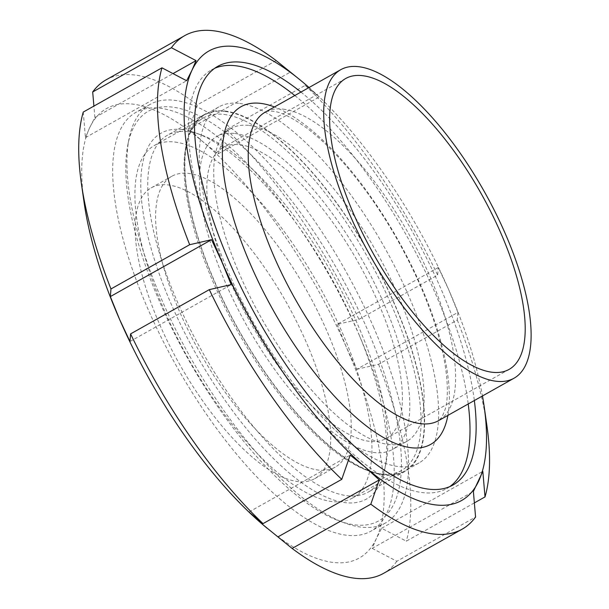 <?xml version="1.0" encoding="UTF-8"?>
<svg xmlns="http://www.w3.org/2000/svg" width="609" height="609" viewBox="0 0 609 609"><rect width="100%" height="100%" fill="white"/><g stroke="black" fill="none" stroke-linecap="round" stroke-linejoin="round"><path stroke-width="0.46" stroke-dasharray="3.04 2.28" d="M449.815 486.591A240.113 88.815 -119.3 0 1 446.839 488.487A240.113 88.815 -119.3 0 1 357.102 457.511A240.113 88.815 -119.3 0 1 212.45 238.895A240.113 88.815 -119.3 0 1 211.483 69.875A240.113 88.815 -119.3 0 1 214.642 68.315M300.93 92.073A240.113 88.815 -119.3 0 1 474.35 400.524M294.794 95.529A240.113 88.815 -119.3 0 1 468.214 403.973M359.021 334.706A240.113 88.815 -119.3 0 1 371.102 531.063A240.113 88.815 -119.3 0 1 176.001 365.293A240.113 88.815 -119.3 0 1 135.746 112.459A240.113 88.815 -119.3 0 1 359.021 334.706M373.355 326.652A240.113 88.815 -119.3 0 1 385.436 523.009A240.113 88.815 -119.3 0 1 344.877 523.04A240.113 88.815 -119.3 0 1 190.335 357.239A240.113 88.815 -119.3 0 1 128.979 139.042A240.113 88.815 -119.3 0 1 150.073 104.405A240.113 88.815 -119.3 0 1 174.524 100.318A240.113 88.815 -119.3 0 1 373.355 326.652M474.358 502.905L406.294 541.173L381.63 528.262L376.332 538.638L372.19 548.366L473.383 491.471M381.63 528.262L482.823 471.366M372.19 548.366L396.855 561.277L475.568 517.026M337.097 324.384L346.338 347.168L356.729 369.305L457.915 312.409L448.681 289.625L438.29 267.488L437.665 275.108L358.96 319.367L337.097 324.384L438.29 267.488M356.729 369.305L378.585 364.289L457.298 320.037L457.915 312.409M276.143 60.565L197.438 104.817L189.003 129.07L202.957 141.806L218.068 153.887L319.261 96.998L301.09 80.731M189.003 129.07L290.196 72.174M218.068 153.887L226.502 129.641L305.208 85.382L319.261 96.998M83.25 112.079L85.435 137.634L89.576 127.905L94.875 117.529L173.002 73.605M85.435 137.634L186.628 80.738M94.875 117.529L93.9 106.095M129.968 341.512L231.161 284.616M84.133 202.759A257.813 95.362 -119.3 0 1 89.576 127.905A257.813 95.362 -119.3 0 1 202.957 141.806A257.813 95.362 -119.3 0 1 346.338 347.168A257.813 95.362 -119.3 0 1 376.332 538.638A257.813 95.362 -119.3 0 1 267.168 528.269M106.035 79.87A283.086 104.71 -119.3 0 1 197.438 104.817M226.502 129.641A283.086 104.71 -119.3 0 1 358.96 319.367M396.855 561.277A283.086 104.71 -119.3 0 1 383.51 573.381M305.208 85.382A283.086 104.71 -119.3 0 1 437.665 275.108M309.052 87.513A257.813 95.362 -119.3 0 1 448.681 289.625A257.813 95.362 -119.3 0 1 482.473 395.957M248.997 512.002L350.19 455.113M378.585 364.289A283.086 104.71 -119.3 0 1 406.294 541.173M457.298 320.037A283.086 104.71 -119.3 0 1 486.903 425.683M252.362 457.161A166.82 61.707 -119.3 0 1 151.869 305.284A166.82 61.707 -119.3 0 1 151.199 187.861A166.82 61.707 -119.3 0 1 286.74 303.031A166.82 61.707 -119.3 0 1 314.708 478.682A166.82 61.707 -119.3 0 1 252.362 457.161M182.205 129.572A209.785 77.602 -119.3 0 1 196.273 133.12A209.785 77.602 -119.3 0 1 331.304 277.978A209.785 77.602 -119.3 0 1 384.903 468.61A209.785 77.602 -119.3 0 1 203.581 367.082A209.785 77.602 -119.3 0 1 182.205 129.572M188.265 131.765A204.731 75.729 60.7 0 0 167.414 135.251A204.731 75.729 60.7 0 0 201.739 350.822A204.731 75.729 60.7 0 0 368.087 492.163A204.731 75.729 60.7 0 0 386.076 462.634A204.731 75.729 60.7 0 0 333.762 276.593A204.731 75.729 60.7 0 0 201.99 135.228A204.731 75.729 60.7 0 0 188.265 131.765M172.393 107.115A235.059 86.95 60.7 0 0 127.806 145.018A235.059 86.95 60.7 0 0 187.869 358.625A235.059 86.95 60.7 0 0 339.16 520.931A235.059 86.95 60.7 0 0 373.325 343.659A235.059 86.95 60.7 0 0 172.393 107.115M225.109 111.051A204.731 75.729 -119.3 0 1 383.312 279.836A204.731 75.729 -119.3 0 1 404.932 471.45A204.731 75.729 -119.3 0 1 238.583 330.108A204.731 75.729 -119.3 0 1 204.259 114.53A204.731 75.729 -119.3 0 1 225.109 111.051M225.307 111.5A204.228 75.539 -119.3 0 1 383.122 279.866A204.228 75.539 -119.3 0 1 404.688 471.008A204.228 75.539 -119.3 0 1 238.751 330.017A204.228 75.539 -119.3 0 1 204.51 114.972A204.228 75.539 -119.3 0 1 225.307 111.5M239.634 103.439A204.228 75.539 -119.3 0 1 397.449 271.812A204.228 75.539 -119.3 0 1 419.015 462.954A204.228 75.539 -119.3 0 1 253.078 321.955A204.228 75.539 -119.3 0 1 218.837 106.918A204.228 75.539 -119.3 0 1 239.634 103.439M249.248 125.454A179.457 66.381 -119.3 0 1 387.925 273.403A179.457 66.381 -119.3 0 1 406.873 441.365A179.457 66.381 -119.3 0 1 261.063 317.464A179.457 66.381 -119.3 0 1 230.978 128.507A179.457 66.381 -119.3 0 1 249.248 125.454M234.922 133.508A179.457 66.381 -119.3 0 1 373.599 281.457A179.457 66.381 -119.3 0 1 392.546 449.419A179.457 66.381 -119.3 0 1 246.736 325.526A179.457 66.381 -119.3 0 1 216.644 136.568A179.457 66.381 -119.3 0 1 234.922 133.508M239.832 144.744A166.82 61.707 -119.3 0 1 368.734 282.272A166.82 61.707 -119.3 0 1 386.357 438.404A166.82 61.707 -119.3 0 1 250.809 323.234A166.82 61.707 -119.3 0 1 222.841 147.584A166.82 61.707 -119.3 0 1 239.832 144.744M174.92 142.064A202.203 74.793 -119.3 0 1 331.167 308.771A202.203 74.793 -119.3 0 1 352.52 498.017A202.203 74.793 -119.3 0 1 188.227 358.419A202.203 74.793 -119.3 0 1 154.328 145.505A202.203 74.793 -119.3 0 1 174.92 142.064M272.832 445.651A166.82 61.707 -119.3 0 1 172.339 293.774A166.82 61.707 -119.3 0 1 171.669 176.351A166.82 61.707 -119.3 0 1 326.789 330.756A166.82 61.707 -119.3 0 1 335.178 467.172A166.82 61.707 -119.3 0 1 272.832 445.651M224.043 114.446A202.203 74.793 -119.3 0 1 380.298 281.152A202.203 74.793 -119.3 0 1 401.651 470.399A202.203 74.793 -119.3 0 1 237.358 330.801A202.203 74.793 -119.3 0 1 203.452 117.887A202.203 74.793 -119.3 0 1 224.043 114.446M283.231 109.148A176.93 65.445 -119.3 0 1 419.944 254.996A176.93 65.445 -119.3 0 1 438.647 420.598L442.02 417.119L445.392 408.708C447.379 401.377 447.836 391.176 446.778 378.113C444.319 351.781 435.496 320.943 420.309 285.598C400.296 240.365 375.532 200.422 346.019 165.777C332.141 149.753 318.85 137.025 306.16 127.585C291.665 117.278 280.589 111.828 272.923 111.249C269.018 110.922 266.453 111.226 265.212 112.163A176.93 65.445 -119.3 0 1 283.231 109.148M447.881 415.407A193.639 71.626 60.7 0 0 398.233 240.349A193.639 71.626 60.7 0 0 274.461 106.963M217.619 66.427L211.483 69.875M452.982 485.03L446.839 488.487M150.073 104.405L135.746 112.459M385.436 523.009L371.102 531.063M201.99 135.228L196.273 133.12M386.076 462.634L384.903 468.61M204.259 114.53L167.414 135.251M404.932 471.45L368.087 492.163M339.16 520.931L344.877 523.04M127.806 145.018L128.979 139.042M218.837 106.918L204.51 114.972M419.015 462.954L404.688 471.008M230.978 128.507L216.644 136.568M406.873 441.365L392.546 449.419M345.653 78.531L222.841 147.584M509.17 369.351L386.357 438.404M314.708 478.682L335.178 467.172M151.199 187.861L171.669 176.351M203.452 117.887L154.328 145.505M401.651 470.399L352.52 498.017"/><path stroke-width="0.91" d="M214.642 68.315A240.113 88.815 -119.3 0 1 235.934 65.795A240.113 88.815 -119.3 0 1 294.794 95.529M474.35 400.524A240.113 88.815 -119.3 0 1 452.982 485.03A240.113 88.815 -119.3 0 1 363.238 454.055A240.113 88.815 -119.3 0 1 218.585 235.447A240.113 88.815 -119.3 0 1 217.619 66.427A240.113 88.815 -119.3 0 1 300.93 92.073M468.214 403.973A240.113 88.815 -119.3 0 1 449.815 486.591M482.473 395.957A257.813 95.362 -119.3 0 1 484.125 406.241A257.813 95.362 -119.3 0 1 478.674 481.095A257.813 95.362 -119.3 0 1 365.301 467.194L379.255 479.93L370.82 504.183A283.086 104.71 -119.3 0 0 462.223 529.13A283.086 104.71 -119.3 0 0 475.568 517.026L473.383 491.471L482.823 471.366L485.008 496.921L474.358 502.905M301.09 80.731L276.143 60.565A283.086 104.71 -119.3 0 0 184.748 35.619L106.035 79.87A283.086 104.71 -119.3 0 0 92.69 91.974L171.403 47.723L196.068 60.634L191.926 70.362L186.628 80.738L161.964 67.827L83.25 112.079A283.086 104.71 -119.3 0 0 81.355 183.317A283.086 104.71 -119.3 0 0 110.96 288.963L189.673 244.711L211.529 239.695L221.92 261.832L231.161 284.616L209.298 289.633L130.592 333.892L129.968 341.512L119.577 319.375L110.343 296.591L211.529 239.695M173.002 73.605L196.068 60.634M93.9 106.095L92.69 91.974M110.343 296.591L110.96 288.963M462.223 529.13L383.51 573.381A283.086 104.71 -119.3 0 1 292.114 548.435L262.951 524.737A257.813 95.362 -119.3 0 1 119.577 319.375A257.813 95.362 -119.3 0 1 84.133 202.759L81.355 183.317M267.168 528.269A257.813 95.362 -119.3 0 1 267.138 528.247A257.813 95.362 -119.3 0 1 262.951 524.737L248.997 512.002L263.042 523.618A283.086 104.71 -119.3 0 1 130.592 333.892M370.82 504.183L292.114 548.435M263.042 523.618L341.756 479.359A283.086 104.71 -119.3 0 1 209.298 289.633M189.673 244.711A283.086 104.71 -119.3 0 1 161.964 67.827M171.403 47.723A283.086 104.71 -119.3 0 1 184.748 35.619M341.756 479.359L350.19 455.113L365.301 467.194A257.813 95.362 -119.3 0 1 221.92 261.832A257.813 95.362 -119.3 0 1 191.926 70.362A257.813 95.362 -119.3 0 1 301.12 80.753A257.813 95.362 -119.3 0 1 305.307 84.263A257.813 95.362 -119.3 0 1 309.052 87.513M278.062 536.826L379.255 479.93M484.125 406.241L486.903 425.683A283.086 104.71 -119.3 0 1 485.008 496.921M358.716 66.708A176.93 65.445 -119.3 0 1 495.437 212.571A176.93 65.445 -119.3 0 1 514.125 378.159A176.93 65.445 -119.3 0 1 370.363 256.016A176.93 65.445 -119.3 0 1 340.705 69.715A176.93 65.445 -119.3 0 1 358.716 66.708M362.644 75.691A166.82 61.707 -119.3 0 1 491.554 213.219A166.82 61.707 -119.3 0 1 509.17 369.351A166.82 61.707 -119.3 0 1 373.629 254.181A166.82 61.707 -119.3 0 1 345.653 78.531A166.82 61.707 -119.3 0 1 362.644 75.691M514.125 378.159L438.632 420.606A176.93 65.445 -119.3 0 1 294.885 298.471A176.93 65.445 -119.3 0 1 265.212 112.163L340.705 69.715M274.461 106.963A193.639 71.626 60.7 0 0 260.614 103.363A193.639 71.626 60.7 0 0 280.795 323.333A193.639 71.626 60.7 0 0 447.881 415.407"/></g></svg>
